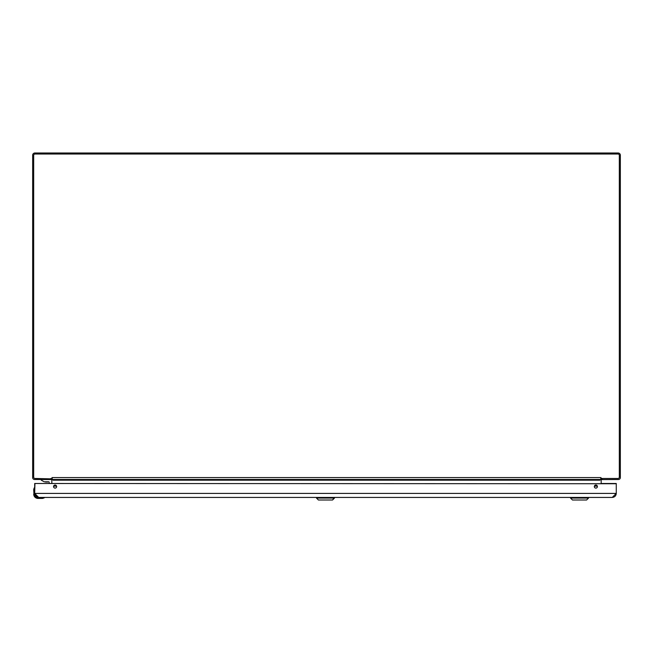 <?xml version="1.0" encoding="UTF-8"?>
<svg xmlns="http://www.w3.org/2000/svg" width="653" height="653" viewBox="0 0 653 653"><rect width="100%" height="100%" fill="white"/><g stroke="black" fill="none" stroke-linecap="round" stroke-linejoin="round"><path stroke-width="0.98" d="M51.146 479.498L34.56 479.498A1.91 1.91 0 0 1 32.65 477.588L32.65 155.218A2.22 2.22 0 0 1 34.87 152.998L618.13 152.998A2.22 2.22 0 0 1 620.35 155.218L620.35 477.588A1.91 1.91 0 0 1 618.44 479.498L601.478 479.604A0.686 0.686 0 0 1 601.854 479.498L601.854 479.498M601.168 478.469L601.168 479.498M34.446 487.832L33.711 489.938A4.081 4.081 0 0 1 33.76 489.317L34.691 487.971L34.446 494.125L38.005 497.684L42.772 497.439L38.005 497.439A3.314 3.314 0 0 1 34.691 494.125L34.691 493.415A4.024 4.024 0 0 0 38.715 497.439L612.245 497.439C614.685 497.194 616.032 495.856 616.269 493.415L616.269 483.498L601.168 483.498L601.168 480.184A0.686 0.686 0 0 1 601.478 479.604M51.832 479.498L51.832 478.469M51.522 479.604L51.522 479.604A0.686 0.686 0 0 1 51.832 480.184L51.832 483.498M601.168 479.131L600.891 478.706M51.832 479.131L52.109 478.706M599.911 479.498L599.944 480.184A1.91 1.91 0 0 1 600.034 479.596M52.966 479.596A1.91 1.91 0 0 1 53.056 480.184L53.089 479.498M51.865 478.469L52.02 477.588L52.273 478.878L34.984 478.469A1.306 1.306 0 0 1 33.678 477.163L33.678 155.332A1.306 1.306 0 0 1 34.984 154.026L618.016 154.026A1.306 1.306 0 0 1 619.322 155.332L619.322 477.163A1.306 1.306 0 0 1 618.016 478.469L601.135 478.469L600.98 477.588L600.727 478.878L601.135 478.469M600.727 478.878L600.727 479.498L52.273 479.498L52.273 478.878M53.089 480.184L599.911 480.184L600.287 479.498M570.542 498.076L572.469 500.002L586.606 500.002L588.533 498.076L570.542 498.076L570.542 497.439L334.475 497.439L334.475 498.076L316.485 498.076L316.485 497.439L43.694 497.439M316.485 498.076L318.411 500.002L332.548 500.002L334.475 497.439M44.159 497.439L42.772 498.125L42.772 497.684L44.29 497.684M33.956 489.938L33.956 494.125C34.209 496.566 35.564 497.913 38.005 498.174L42.812 498.37L44.282 497.839L42.812 498.37A4.081 4.081 0 0 1 42.192 498.419L38.005 498.419A4.293 4.293 0 0 1 33.711 494.125L33.776 494.892M33.964 488.526L34.209 487.987M34.691 489.358L33.76 489.317L34.291 487.84L33.76 489.317A4.081 4.081 0 0 0 33.711 489.938L33.956 494.125M51.742 479.833A1.29 1.29 0 0 0 50.901 479.531L41.27 479.531L41.27 480.167L44.143 481.783L48.665 481.783A0.506 0.506 0 0 1 49.171 482.289L49.171 483.498L34.691 483.498L34.691 493.415L34.935 483.498L616.269 483.742M48.665 481.783L48.689 481.783A0.506 0.506 0 0 1 49.171 482.289A0.506 0.506 0 0 0 48.706 481.783L46.73 482.045L48.706 481.783M45.751 482.045L46.698 482.045M47.71 482.045L46.763 482.045M34.691 493.415C34.927 495.856 36.274 497.194 38.715 497.439L34.691 493.415L616.269 493.415L612.245 497.439L588.533 497.439L588.533 498.076M595.863 488.101A1.535 1.535 0 0 1 594.532 485.799A1.535 1.535 0 0 1 597.193 485.799A1.535 1.535 0 0 1 595.863 488.101M55.097 488.101A1.535 1.535 0 0 1 53.766 485.799A1.535 1.535 0 0 1 56.427 485.799A1.535 1.535 0 0 1 55.097 488.101M602.148 479.498L602.148 478.469M50.852 479.498L50.852 478.469M52.273 477.588L600.727 477.588M597.307 486.036L594.418 486.036M56.542 486.036L53.652 486.036M597.34 486.142L594.385 486.142M56.574 486.142L53.619 486.142M38.005 497.684L38.005 497.439A3.314 3.314 0 0 1 34.691 494.125L34.446 494.125M332.548 500.002L334.475 498.076M44.755 481.783L45.588 482.045L44.755 481.783"/></g></svg>
